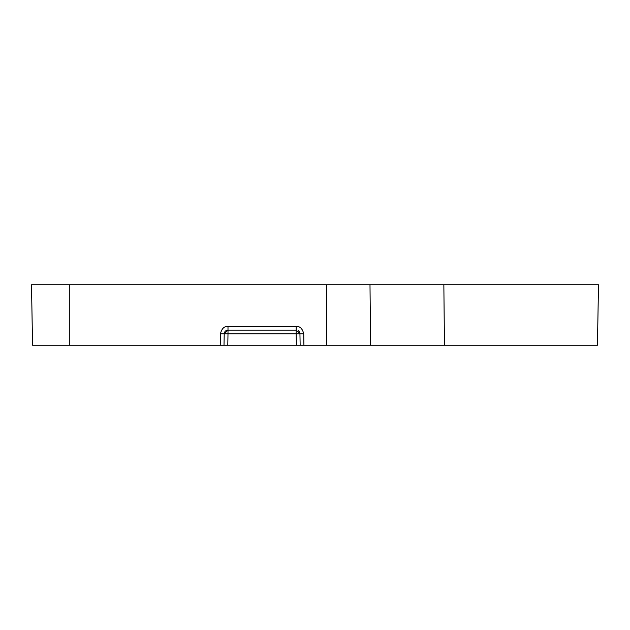 <?xml version="1.0" encoding="UTF-8"?>
<svg xmlns="http://www.w3.org/2000/svg" width="630" height="630" viewBox="0 0 630 630"><rect width="100%" height="100%" fill="white"/><g stroke="black" fill="none" stroke-linecap="round" stroke-linejoin="round"><path stroke-width="0.94" d="M224.012 345.24L32.555 345.24L31.5 284.76L443.851 284.76L444.457 345.24L303.92 345.24L303.723 333.837L299.943 333.837L300.148 345.24L224.012 345.24L224.217 333.837L227.997 333.837L227.997 330.12A3.78 3.78 0 0 0 224.217 333.837L220.437 333.837L220.24 345.24M303.92 345.24L300.148 345.24L299.943 333.837L300.148 345.24L299.943 333.837L296.163 330.12L296.163 333.837L299.943 333.837L298.817 331.199L299.943 333.829L296.163 330.12L296.163 326.403L227.997 326.403C224.185 326.183 221.666 328.655 220.437 333.837M227.997 326.403L227.997 330.12L296.163 330.12M303.723 333.837C302.495 328.655 299.974 326.183 296.163 326.403M444.457 345.24L597.445 345.24L598.5 284.76L443.851 284.76M32.555 345.24L31.5 284.76M296.368 345.24L296.163 333.837L227.997 333.837L227.792 345.24M299.51 332.144A3.78 3.78 0 0 0 298.148 330.679L298.51 330.939M227.997 330.12L224.217 333.837L227.997 330.12M369.991 284.76L370.598 345.24M326.631 284.76L326.631 345.24M69.3 345.24L69.3 284.76"/></g></svg>
